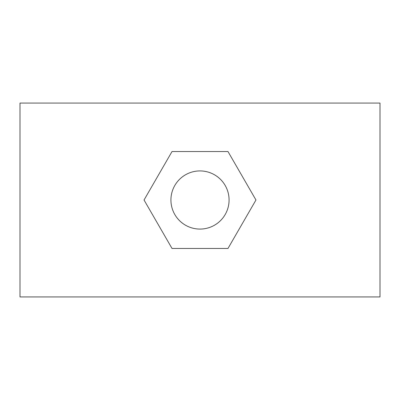 <?xml version="1.0" encoding="UTF-8"?>
<svg xmlns="http://www.w3.org/2000/svg" width="400" height="400" viewBox="0 0 400 400"><rect width="100%" height="100%" fill="white"/><g stroke="black" fill="none" stroke-linecap="round" stroke-linejoin="round"><path stroke-width="0.6" d="M20 296.925L20 103.075L380 103.075L380 296.925L20 296.925M172.02 151.54L144.04 200L172.02 248.46L227.98 248.46L255.96 200L227.98 151.54L172.02 151.54M200 229.075A29.075 29.075 0 0 0 225.18 185.46A29.075 29.075 0 0 0 174.82 185.46A29.075 29.075 0 0 0 200 229.075"/></g></svg>

